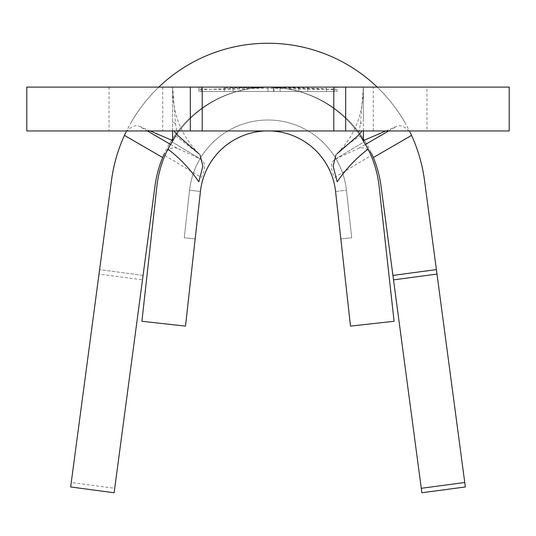 <?xml version="1.0" encoding="UTF-8"?>
<svg xmlns="http://www.w3.org/2000/svg" width="536" height="536" viewBox="0 0 536 536"><rect width="100%" height="100%" fill="white"/><g stroke="black" fill="none" stroke-linecap="round" stroke-linejoin="round"><path stroke-width="0.4" stroke-dasharray="2.68 2.01" d="M240.59 91.489L295.41 91.489L240.59 91.489L240.59 90.51L251.552 88.313L284.449 88.313L295.41 90.51L287.39 88.795L268.007 87.1L248.63 88.788L240.59 90.51M295.41 91.489L295.41 90.51M426.971 87.1L109.029 87.1L426.971 87.1L426.971 130.952L109.029 130.952L426.971 130.952M109.029 87.1L109.029 130.952M26.8 130.952L509.2 130.952M26.8 87.1L162.73 87.1L162.73 130.952M170.408 144.325L177.456 148.405L200.424 159.011L171.855 141.819L164.941 155.514A111.83 111.83 0 0 0 156.854 186.602L141.919 321.272L185.503 326.109L200.437 191.439A67.972 67.972 0 0 1 335.563 191.439L340.829 238.935L351.723 237.723L340.829 238.935L351.723 237.723L340.829 238.935L351.723 237.723L340.829 238.935L335.563 191.439L350.497 326.109L394.081 321.272L379.146 186.602A111.83 111.83 0 0 0 371.059 155.514L364.145 141.819L335.576 159.011C330.397 161.872 330.062 168.029 334.578 177.49L371.059 155.514M210.025 163.447A67.972 67.972 0 0 1 335.563 191.439L346.457 190.226L351.723 237.723L346.457 190.226L351.723 237.723L346.457 190.226L351.723 237.723L346.457 190.226L335.563 191.439A67.972 67.972 0 0 0 200.437 191.439A67.972 67.972 0 0 1 325.975 163.447M200.437 191.439L195.171 238.935L200.437 191.439L195.171 238.935L200.437 191.439L195.171 238.935L200.437 191.439L189.543 190.226L200.437 191.439A67.972 67.972 0 0 1 335.563 191.439A67.972 67.972 0 0 0 200.437 191.439A67.972 67.972 0 0 1 335.563 191.439M274.043 87.12L274.043 91.489L224.343 91.489L274.043 91.489L274.043 87.1L326.437 88.681L326.437 87.1L334.879 87.1L334.879 88.909C312.642 89.881 290.351 89.278 268 87.1C245.743 89.284 223.452 89.887 201.121 88.909L201.121 87.1L224.343 87.1L224.343 88.018L274.043 87.1L224.343 87.1L224.343 91.489L224.343 88.018M172.619 130.952L172.619 87.1L172.619 120.037L172.619 87.1L337.07 87.1L337.07 91.489L198.93 91.489L268 91.489L201.121 91.489L201.121 87.1L334.879 87.1L334.879 91.489L268 91.489L337.07 91.489L337.07 87.1L363.381 87.1L363.381 120.037L363.381 87.1L360.473 123.856L358.443 135.246M326.437 88.681L326.437 91.489L280.087 91.489L326.437 91.489L326.437 87.1L280.087 87.1L280.087 91.489L280.087 87.174M373.27 130.952L373.27 87.1L509.2 87.1M333.781 130.952L333.781 87.1M202.219 87.1L202.219 130.952M177.557 135.246L175.527 123.856L172.619 87.1L162.73 87.1M373.27 87.1L363.381 87.1C363.502 112.868 355.328 134.422 338.866 151.755M363.401 130.952L363.381 120.037A43.852 10.66 180 0 1 360.473 123.856M175.527 123.856A43.852 10.66 180 0 1 172.619 120.037L172.599 130.952M363.381 130.952L363.381 87.1M336.796 154.053L339.951 150.663L346.316 145.249L360.346 135.863M251.552 88.313A111.83 111.83 0 0 0 172.619 140.553L175.654 135.863L199.204 154.053M198.93 89.686L198.93 87.1L198.93 91.489L198.93 89.686L268 87.1L337.07 89.686M171.855 141.819L172.619 140.553A111.83 111.83 0 0 1 363.381 140.553A111.83 111.83 0 0 0 284.449 88.313M334.966 159.339L364.145 141.819L363.381 140.553M150.167 130.952L139.36 126.335L147.333 130.952M385.833 130.952L396.64 126.335C400.533 124.707 404.928 126.529 409.839 131.789M405.048 122.744A157.879 157.879 0 0 0 377.197 87.1M158.803 87.1A157.879 157.879 0 0 0 130.952 122.744M126.161 131.789C131.059 126.536 135.454 124.714 139.36 126.335M164.941 155.514L201.422 177.49C205.938 168.07 205.603 161.906 200.424 159.011M177.456 148.405C173.684 146.703 169.349 148.351 164.465 153.363M169.021 144.512A114.021 114.021 0 0 1 366.979 144.512M371.535 153.363C366.658 148.358 362.329 146.71 358.544 148.405L335.576 159.011M358.544 148.405L365.592 144.325M388.667 130.952L396.64 126.335M142.482 279.859L154.978 186.066A114.021 114.021 0 0 1 381.022 186.066L421.872 492.752L465.349 486.963L424.492 180.277A157.879 157.879 0 0 0 111.508 180.277L99.013 274.07L142.482 279.859L114.717 488.296L71.248 482.507L99.013 274.07M71.248 482.507L70.652 486.963L114.128 492.752L114.717 488.296M143.079 275.404L99.609 269.608L143.079 275.404M392.922 275.404L436.391 269.608M201.121 88.909L201.121 91.489L268 91.489L268 87.1L268 91.489L334.879 91.489L334.879 88.909M268 91.489L268 87.1L268 91.489M233.073 91.489L233.073 87.1L233.073 91.489L233.073 87.1L233.073 91.489L273.373 91.489L273.373 87.1L273.373 91.489L233.073 91.489M273.373 91.489L273.373 87.1L273.373 91.489M298.894 91.489L298.894 87.1L298.894 91.489M307.63 91.489L307.63 87.1L307.63 91.489M189.543 190.226A78.939 78.939 0 0 1 346.457 190.226A78.939 78.939 0 0 0 189.543 190.226L184.277 237.723L195.171 238.935L184.277 237.723L195.171 238.935L184.277 237.723L195.171 238.935L184.277 237.723L189.543 190.226A78.939 78.939 0 0 1 346.457 190.226A78.939 78.939 0 0 0 189.543 190.226L184.277 237.723L189.543 190.226A78.939 78.939 0 0 1 346.457 190.226A78.939 78.939 0 0 0 189.543 190.226L184.277 237.723L189.543 190.226M172.619 87.1C172.498 112.861 180.672 134.415 197.127 151.755M171.882 141.772L201.034 159.339"/><path stroke-width="0.8" d="M333.781 130.952L26.8 130.952L26.8 87.1L345.673 87.1L345.673 130.952L333.781 130.952L333.781 87.1M200.002 154.837L202.876 166.167L198.802 181.778C190.273 169.209 179.969 158.314 167.895 149.075A111.83 111.83 0 0 0 156.854 186.602L141.919 321.272L185.503 326.109L200.437 191.439A67.972 67.972 0 0 1 335.563 191.439L350.497 326.109L394.081 321.272L379.146 186.602A111.83 111.83 0 0 0 368.105 149.075C356.011 158.328 345.713 169.229 337.198 181.778L333.124 166.173L335.998 154.837M200.437 191.439A67.972 67.972 0 0 1 210.025 163.447M325.975 163.447A67.972 67.972 0 0 1 335.563 191.439M345.673 130.952L509.2 130.952L509.2 87.1L345.673 87.1M202.219 130.952L202.219 87.1M368.105 149.075L360.346 135.863L363.381 140.553L363.381 130.952M362.061 130.952L358.443 135.246L336.796 154.053M150.167 130.952L172.619 140.553L172.619 130.952M173.939 130.952L177.557 135.246L199.204 154.053M167.895 149.075L175.654 135.863M147.333 130.952L170.408 144.325M363.381 140.553L385.833 130.952M377.197 87.1A157.879 157.879 0 0 0 158.803 87.1M365.592 144.325L388.667 130.952M424.492 180.277A157.879 157.879 0 0 0 411.541 135.387L373.358 157.53A114.021 114.021 0 0 1 381.022 186.066L392.922 275.404L436.391 269.608L424.492 180.277M154.978 186.066A114.021 114.021 0 0 1 162.643 157.53L124.459 135.387A157.879 157.879 0 0 0 111.508 180.277L70.652 486.963L114.128 492.752L154.978 186.066M124.459 135.387L126.161 131.789M409.839 131.789L411.541 135.387M464.752 482.507L436.987 274.07L393.518 279.859L421.283 488.296L464.752 482.507L465.349 486.963L421.872 492.752L421.283 488.296M436.391 269.608L436.987 274.07M393.518 279.859L392.922 275.404M164.465 153.363L162.643 157.53M373.358 157.53L371.535 153.363M190.327 130.952L190.327 87.1"/></g></svg>
